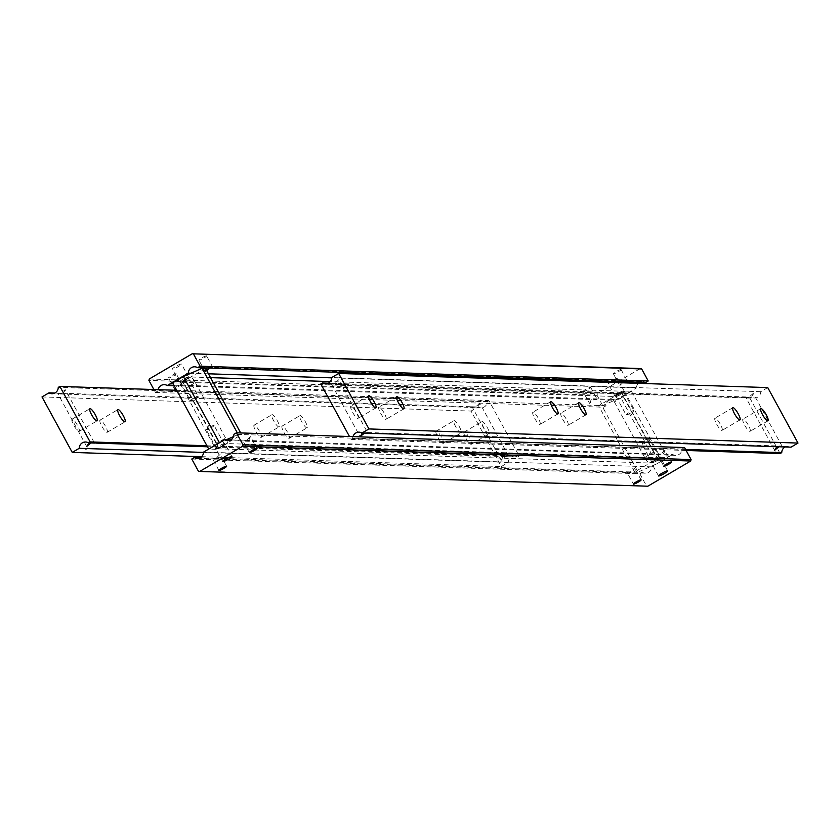 <?xml version="1.0" encoding="UTF-8"?>
<svg xmlns="http://www.w3.org/2000/svg" width="840" height="840" viewBox="0 0 840 840"><rect width="100%" height="100%" fill="white"/><g stroke="black" fill="none" stroke-linecap="round" stroke-linejoin="round"><path stroke-width="0.63" stroke-dasharray="4.2 3.15" d="M175.182 387.513L176.747 385.991L180.38 385.182L612.433 399.409A6.384 6.153 -88.1 0 0 606.071 405.741L157.972 390.978A6.384 6.153 91.9 0 1 158.12 389.676M182.427 385.381L179.056 386.064L175.959 388.931M596.915 399.042L593.554 399.725L589.544 403.379L583.002 391.619A4.389 0.598 151.4 0 0 583.159 391.681A4.389 0.598 151.4 0 0 587.58 389.802A4.389 0.598 151.4 0 0 590.709 387.408A4.389 0.598 151.4 0 0 590.541 387.345A4.389 0.598 151.4 0 0 586.121 389.225A4.389 0.598 151.4 0 0 583.002 391.619M589.544 403.379L591.245 399.651L594.877 398.832M627.207 472.458L632.877 471.849L634.578 468.122L630.567 471.776L627.091 472.479L633.413 484.082M214.746 459.007L218.39 458.199L220.091 454.471L216.069 458.115L212.709 458.798L214.746 459.007L627.091 472.479M197.19 458.43L212.709 458.798M200.161 457.748L642.369 472.322A6.384 6.153 -88.1 0 0 651.662 466.862L203.553 452.099M250.457 436.622L246.446 440.276L243.085 440.958L248.756 440.349L250.457 436.622L256.998 448.382M664.954 450.282L660.944 453.936L657.573 454.619L663.254 454.01L664.954 450.282L671.496 462.042M230.538 439.908L672.746 454.471A6.384 6.153 -88.1 0 0 682.028 449.022L233.929 434.259M621.884 381.654L625.254 380.993L642.81 381.57A6.384 6.153 -88.1 0 0 639.839 382.253M627.291 381.203L623.931 381.885M207.386 368.004L210.756 367.332L625.254 380.993M212.793 367.542L209.433 368.225M645.729 382.442A6.384 6.153 -88.1 0 0 642.81 381.57M176.043 373.695A4.389 0.598 151.4 0 0 171.633 375.575A4.389 0.598 151.4 0 0 168.504 377.958A4.389 0.598 151.4 0 0 168.672 378.021A4.389 0.598 151.4 0 0 173.082 376.142A4.389 0.598 151.4 0 0 176.211 373.758A4.389 0.598 151.4 0 0 176.043 373.695M620.918 369.506A4.389 0.598 151.4 0 0 616.497 371.385A4.389 0.598 151.4 0 0 613.368 373.769A4.389 0.598 151.4 0 0 613.536 373.842A4.389 0.598 151.4 0 0 617.957 371.952A4.389 0.598 151.4 0 0 621.075 369.569A4.389 0.598 151.4 0 0 620.918 369.506M622.639 382.809L619.909 385.529L620.476 382.736M245.123 441.168L657.573 454.619M660.44 457.884A5.229 0.714 151.4 0 0 655.169 460.131A5.229 0.714 151.4 0 0 651.452 462.977A5.229 0.714 151.4 0 0 651.641 463.05A5.229 0.714 151.4 0 0 656.901 460.803A5.229 0.714 151.4 0 0 660.629 457.968A5.229 0.714 151.4 0 0 660.44 457.884M615.342 396.469A5.229 0.714 -28.6 0 1 615.143 396.396A5.229 0.714 -28.6 0 1 618.87 393.55A5.229 0.714 -28.6 0 1 624.13 391.304A5.229 0.714 -28.6 0 1 624.33 391.387A5.229 0.714 -28.6 0 1 620.602 394.233A5.229 0.714 -28.6 0 1 615.342 396.469M617.075 378.357A5.229 0.714 151.4 0 0 611.814 380.604A5.229 0.714 151.4 0 0 608.087 383.45A5.229 0.714 151.4 0 0 608.286 383.523A5.229 0.714 151.4 0 0 613.547 381.286A5.229 0.714 151.4 0 0 617.274 378.441A5.229 0.714 151.4 0 0 617.075 378.357M206.703 370.639L205.202 371.721L205.905 369.169M206.419 355.845A4.389 0.598 151.4 0 0 201.999 357.735A4.389 0.598 151.4 0 0 198.87 360.119A4.389 0.598 151.4 0 0 199.038 360.181A4.389 0.598 151.4 0 0 203.459 358.302A4.389 0.598 151.4 0 0 206.588 355.919A4.389 0.598 151.4 0 0 206.419 355.845M227.566 440.591L243.085 440.958M224.658 443.531A5.229 0.714 151.4 0 0 219.398 445.767A5.229 0.714 151.4 0 0 215.67 448.613A5.229 0.714 151.4 0 0 215.87 448.697A5.229 0.714 151.4 0 0 221.13 446.45A5.229 0.714 151.4 0 0 224.858 443.604A5.229 0.714 151.4 0 0 224.658 443.531M179.56 382.116A5.229 0.714 -28.6 0 1 179.372 382.032A5.229 0.714 -28.6 0 1 183.099 379.197A5.229 0.714 -28.6 0 1 188.359 376.95A5.229 0.714 -28.6 0 1 188.548 377.024A5.229 0.714 -28.6 0 1 184.832 379.869A5.229 0.714 -28.6 0 1 179.56 382.116M181.293 364.004A5.229 0.714 151.4 0 0 176.033 366.251A5.229 0.714 151.4 0 0 172.305 369.086A5.229 0.714 151.4 0 0 172.505 369.169A5.229 0.714 151.4 0 0 177.765 366.923A5.229 0.714 151.4 0 0 181.493 364.088A5.229 0.714 151.4 0 0 181.293 364.004M190.669 376.981L181.734 382.231A6.384 1.439 -120.4 0 1 183.813 383.891A6.384 1.439 -120.4 0 1 186.438 387.839L195.374 382.589A6.384 1.439 59.6 0 0 192.738 378.651A6.384 1.439 59.6 0 0 190.669 376.981L210.525 377.632M226.968 443.562A6.384 1.439 59.6 0 0 227.178 443.51A6.384 1.439 59.6 0 0 227.273 441.977A6.384 1.439 59.6 0 0 225.624 438.07L216.689 443.32A6.384 1.439 -120.4 0 1 218.337 447.227A6.384 1.439 -120.4 0 1 218.243 448.76A6.384 1.439 -120.4 0 1 218.033 448.812L649.331 463.019A6.384 1.439 -120.4 0 1 647.262 461.349A6.384 1.439 -120.4 0 1 644.626 457.411L653.562 452.161A6.384 1.439 59.6 0 0 656.187 456.11A6.384 1.439 59.6 0 0 658.266 457.769L226.968 443.562L218.033 448.812M621.968 391.188A6.384 1.439 59.6 0 0 621.758 391.241A6.384 1.439 59.6 0 0 621.663 392.774A6.384 1.439 59.6 0 0 623.312 396.68L614.376 401.93A6.384 1.439 -120.4 0 1 612.727 398.024A6.384 1.439 -120.4 0 1 612.822 396.491A6.384 1.439 -120.4 0 1 613.032 396.438L621.968 391.188L330.288 381.581M672.746 454.471L651.662 466.862M174.227 385.749L615.352 400.281L636.447 387.901L331.716 377.853M208.435 373.8L190.942 373.223M181.734 382.231L613.032 396.438M157.972 390.978L155.463 392.448L153.878 389.529M149.299 378.977L597.408 393.74L597.02 395.189L148.911 380.425M597.02 395.189L603.572 407.211L606.071 405.741M155.463 392.448L603.572 407.211M638.369 383.324A6.384 6.153 -88.1 0 0 636.447 387.901M615.352 400.281A6.384 6.153 -88.1 0 0 612.433 399.409M640.279 368.55L597.408 393.74M198.324 471.051L647.819 486.213M191.772 459.029L639.87 473.792L646.422 485.814M642.369 472.322L639.87 473.792M684.537 447.552L682.028 449.022M195.374 382.589L225.624 438.07M216.689 443.32L186.438 387.839M653.562 452.161L623.312 396.68M614.376 401.93L644.626 457.411M641.13 479.882L634.578 468.122M226.632 466.231L220.091 454.471M282.303 426.048A7.067 1.586 59.6 0 0 282.072 426.101A7.067 1.586 59.6 0 0 284.036 432.579A7.067 1.586 59.6 0 0 289.012 438.354A7.067 1.586 59.6 0 0 289.244 438.302A7.067 1.586 59.6 0 0 287.28 431.823A7.067 1.586 59.6 0 0 282.303 426.048M306.873 427.854A7.067 1.586 -120.4 0 1 301.906 422.079A7.067 1.586 -120.4 0 1 299.943 415.611A7.067 1.586 -120.4 0 1 300.174 415.558A7.067 1.586 -120.4 0 1 305.141 421.334A7.067 1.586 -120.4 0 1 307.104 427.802A7.067 1.586 -120.4 0 1 306.873 427.854M254.299 425.124A7.067 1.586 59.6 0 0 254.069 425.187A7.067 1.586 59.6 0 0 256.032 431.655A7.067 1.586 59.6 0 0 260.998 437.43A7.067 1.586 59.6 0 0 261.23 437.378A7.067 1.586 59.6 0 0 259.276 430.909A7.067 1.586 59.6 0 0 254.299 425.124M278.869 426.93A7.067 1.586 -120.4 0 1 273.893 421.155A7.067 1.586 -120.4 0 1 271.94 414.687A7.067 1.586 -120.4 0 1 272.16 414.635A7.067 1.586 -120.4 0 1 277.137 420.409A7.067 1.586 -120.4 0 1 279.101 426.878A7.067 1.586 -120.4 0 1 278.869 426.93M95.245 442.974L94.678 442.953A6.384 0.871 -28.6 0 1 96.401 442.502A6.384 0.871 -28.6 0 1 96.642 442.596A6.384 0.871 -28.6 0 1 96.653 442.712M88.778 442.869L93.566 442.25L514.647 456.12A6.384 6.153 91.9 0 1 517.566 457.002L519.173 456.057L488.922 400.575L487.316 401.52A6.384 6.153 91.9 0 1 478.034 406.969L471.062 411.065L501.312 466.546L508.274 462.452A6.384 6.153 91.9 0 1 514.647 456.12M93.975 442.376L90.752 443.09M58.065 393.813L63.525 393.162L65.205 389.613L61.288 393.089L58.474 393.929L51.891 393.708M94.091 442.355L65.205 389.613M480.753 400.858A6.384 0.871 151.4 0 0 479.189 401.247L480.869 401.3A6.384 0.871 151.4 0 0 480.995 400.953A6.384 0.871 151.4 0 0 480.753 400.858M480.921 401.552A6.384 0.871 151.4 0 0 481.089 401.131A6.384 0.871 151.4 0 0 480.848 401.037A6.384 0.871 151.4 0 0 479.126 401.499M470.064 406.822A6.384 0.871 151.4 0 0 469.886 407.243A6.384 0.871 151.4 0 0 470.127 407.337A6.384 0.871 151.4 0 0 471.849 406.886L469.906 406.707A6.384 0.871 151.4 0 0 469.791 407.054A6.384 0.871 151.4 0 0 470.032 407.148A6.384 0.871 151.4 0 0 471.587 406.76L471.849 406.886M479.703 403.263L475.776 406.739L472.553 407.463L478.023 406.812L479.913 403.41L508.589 456.005M59.871 393.971L472.553 407.463M508.473 456.026L505.25 456.75L501.113 460.079L472.447 407.484M501.322 460.226L503.003 456.677L506.667 455.858M100.264 420.053A7.067 1.586 59.6 0 0 100.034 420.105A7.067 1.586 59.6 0 0 101.997 426.573A7.067 1.586 59.6 0 0 106.964 432.358A7.067 1.586 59.6 0 0 107.195 432.296A7.067 1.586 59.6 0 0 105.242 425.828A7.067 1.586 59.6 0 0 100.264 420.053M72.261 419.129A7.067 1.586 59.6 0 0 72.03 419.181A7.067 1.586 59.6 0 0 73.993 425.659A7.067 1.586 59.6 0 0 78.96 431.435A7.067 1.586 59.6 0 0 79.191 431.382A7.067 1.586 59.6 0 0 77.228 424.904A7.067 1.586 59.6 0 0 72.261 419.129M436.338 431.13A7.067 1.586 59.6 0 0 436.107 431.183A7.067 1.586 59.6 0 0 438.07 437.651A7.067 1.586 59.6 0 0 443.048 443.425A7.067 1.586 59.6 0 0 443.279 443.373A7.067 1.586 59.6 0 0 441.315 436.905A7.067 1.586 59.6 0 0 436.338 431.13M460.908 432.925A7.067 1.586 -120.4 0 1 455.942 427.151A7.067 1.586 -120.4 0 1 453.978 420.683A7.067 1.586 -120.4 0 1 454.209 420.63A7.067 1.586 -120.4 0 1 459.175 426.405A7.067 1.586 -120.4 0 1 461.139 432.873A7.067 1.586 -120.4 0 1 460.908 432.925M464.342 432.044A7.067 1.586 59.6 0 0 464.121 432.106A7.067 1.586 59.6 0 0 466.074 438.575A7.067 1.586 59.6 0 0 471.051 444.35A7.067 1.586 59.6 0 0 471.282 444.297A7.067 1.586 59.6 0 0 469.319 437.829A7.067 1.586 59.6 0 0 464.342 432.044M488.922 433.85A7.067 1.586 -120.4 0 1 483.945 428.075A7.067 1.586 -120.4 0 1 481.981 421.606A7.067 1.586 -120.4 0 1 482.213 421.554A7.067 1.586 -120.4 0 1 487.19 427.329A7.067 1.586 -120.4 0 1 489.143 433.797A7.067 1.586 -120.4 0 1 488.922 433.85M54.863 393.026L469.906 406.707M471.587 406.76L478.034 406.969M508.274 462.452L203.542 452.413M201.632 456.677L501.312 466.546M207.501 446.786L517.566 457.002M519.173 456.057L206.945 445.767M176.694 390.285L488.922 400.575M42 396.931L471.062 411.065M487.316 401.52L480.869 401.3M479.189 401.247L58.254 387.387M539.826 424.442A7.067 1.586 59.6 0 0 540.057 424.389A7.067 1.586 59.6 0 0 538.094 417.921A7.067 1.586 59.6 0 0 533.127 412.146A7.067 1.586 59.6 0 0 532.896 412.199A7.067 1.586 59.6 0 0 534.86 418.667A7.067 1.586 59.6 0 0 539.826 424.442M567.84 425.366A7.067 1.586 59.6 0 0 568.061 425.313A7.067 1.586 59.6 0 0 566.107 418.845A7.067 1.586 59.6 0 0 561.13 413.07A7.067 1.586 59.6 0 0 560.9 413.123A7.067 1.586 59.6 0 0 562.863 419.591A7.067 1.586 59.6 0 0 567.84 425.366M783.206 446.796L782.639 446.775A6.384 0.871 -28.6 0 1 784.361 446.313A6.384 0.871 -28.6 0 1 784.602 446.407A6.384 0.871 -28.6 0 1 784.613 446.523M776.738 446.691L780.129 446.03L788.109 446.292A6.384 6.153 91.9 0 1 791.028 447.163M753.175 393.435L749.249 396.911L746.025 397.625L751.485 396.984L753.375 393.582L782.05 446.166M333.333 384.143L336.998 383.324L338.678 379.774L334.75 383.25L331.527 383.975L333.333 384.143L746.025 397.625M328.996 383.659A6.384 0.871 151.4 0 0 330.561 383.271L328.881 383.208A6.384 0.871 151.4 0 0 328.755 383.565A6.384 0.871 151.4 0 0 328.996 383.659M329.028 383.334A6.384 0.871 151.4 0 0 328.86 383.754A6.384 0.871 151.4 0 0 329.102 383.849A6.384 0.871 151.4 0 0 330.824 383.397M339.895 378.063A6.384 0.871 151.4 0 0 340.064 377.643A6.384 0.871 151.4 0 0 339.822 377.548A6.384 0.871 151.4 0 0 338.1 378.01L339.843 377.811A6.384 0.871 151.4 0 0 339.959 377.465A6.384 0.871 151.4 0 0 339.717 377.37A6.384 0.871 151.4 0 0 338.163 377.758L338.1 378.01M362.25 433.041L367.553 432.516L338.678 379.774M367.553 432.516L780.129 446.03M367.447 432.537L364.224 433.262M721.875 430.437A7.067 1.586 59.6 0 0 722.096 430.385A7.067 1.586 59.6 0 0 720.143 423.917A7.067 1.586 59.6 0 0 715.166 418.142A7.067 1.586 59.6 0 0 714.935 418.194A7.067 1.586 59.6 0 0 716.898 424.662A7.067 1.586 59.6 0 0 721.875 430.437M749.879 431.361A7.067 1.586 59.6 0 0 750.11 431.308A7.067 1.586 59.6 0 0 748.146 424.841A7.067 1.586 59.6 0 0 743.169 419.066A7.067 1.586 59.6 0 0 742.949 419.118A7.067 1.586 59.6 0 0 744.901 425.586A7.067 1.586 59.6 0 0 749.879 431.361M385.791 419.37A7.067 1.586 59.6 0 0 386.022 419.318A7.067 1.586 59.6 0 0 384.058 412.85A7.067 1.586 59.6 0 0 379.092 407.075A7.067 1.586 59.6 0 0 378.861 407.127A7.067 1.586 59.6 0 0 380.825 413.595A7.067 1.586 59.6 0 0 385.791 419.37M357.788 418.446A7.067 1.586 59.6 0 0 358.019 418.394A7.067 1.586 59.6 0 0 356.055 411.925A7.067 1.586 59.6 0 0 351.078 406.151A7.067 1.586 59.6 0 0 350.858 406.203A7.067 1.586 59.6 0 0 352.81 412.671A7.067 1.586 59.6 0 0 357.788 418.446M767.75 387.587L760.778 391.681A6.384 6.153 91.9 0 1 751.496 397.131L749.889 398.087L320.828 383.943M760.778 391.681L339.843 377.811M338.163 377.758L331.727 377.548M781.935 446.187L778.712 446.911M785.138 446.975A6.384 6.153 91.9 0 1 788.109 446.292M352.968 436.632A6.384 6.153 -88.1 0 0 352.685 438.48L351.078 439.425L349.482 436.517M685.566 449.453L352.685 438.48M351.078 439.425L686.123 450.471M749.889 398.087L780.129 453.569M328.325 383.197L328.881 383.208M330.561 383.271L751.496 397.131M325.353 383.88L331.527 383.975M224.018 443.909A4.463 0.609 -28.6 0 1 224.185 443.971A4.463 0.609 -28.6 0 1 221.004 446.397A4.463 0.609 -28.6 0 1 216.51 448.319A4.463 0.609 -28.6 0 1 216.342 448.245A4.463 0.609 -28.6 0 1 219.524 445.82A4.463 0.609 -28.6 0 1 224.018 443.909M213.927 425.418A4.463 0.609 -28.6 0 1 214.095 425.481A4.463 0.609 -28.6 0 1 210.914 427.906A4.463 0.609 -28.6 0 1 206.43 429.818A4.463 0.609 -28.6 0 1 206.252 429.755A4.463 0.609 -28.6 0 1 206.293 429.576A4.463 0.609 -28.6 0 1 209.885 427.077A4.463 0.609 -28.6 0 1 213.927 425.418L208.908 425.281L206.293 429.576M187.918 377.695A4.463 0.609 151.4 0 0 183.424 379.617A4.463 0.609 151.4 0 0 180.243 382.043A4.463 0.609 151.4 0 0 180.411 382.106A4.463 0.609 151.4 0 0 184.905 380.195A4.463 0.609 151.4 0 0 188.087 377.769A4.463 0.609 151.4 0 0 187.918 377.695M197.999 396.197A4.463 0.609 151.4 0 0 193.505 398.108A4.463 0.609 151.4 0 0 190.323 400.533A4.463 0.609 151.4 0 0 190.491 400.596A4.463 0.609 151.4 0 0 190.502 400.596A4.463 0.609 151.4 0 0 194.544 398.937A4.463 0.609 151.4 0 0 198.125 396.438A4.463 0.609 151.4 0 0 198.166 396.26A4.463 0.609 151.4 0 0 197.999 396.197M218.726 448.056L215.912 449.295L179.812 383.082L182.627 381.843L218.726 448.056L241.595 434.627L240.671 432.925M205.496 368.413L182.627 381.843M179.812 383.082L172.641 382.851M219.46 442.764L226.265 439.772M233.478 436.601L238.234 434.511L237.31 432.82M238.234 434.511L241.595 434.627M215.912 449.295L208.74 449.054M652.292 462.672A4.463 0.609 -28.6 0 1 652.124 462.609A4.463 0.609 -28.6 0 1 655.305 460.173A4.463 0.609 -28.6 0 1 659.788 458.262A4.463 0.609 -28.6 0 1 659.957 458.325A4.463 0.609 -28.6 0 1 656.775 460.761A4.463 0.609 -28.6 0 1 652.292 462.672M642.201 444.181A4.463 0.609 -28.6 0 1 642.033 444.108A4.463 0.609 -28.6 0 1 642.075 443.93A4.463 0.609 -28.6 0 1 645.666 441.431A4.463 0.609 -28.6 0 1 649.708 439.772L649.708 439.772A4.463 0.609 -28.6 0 1 649.876 439.834A4.463 0.609 -28.6 0 1 646.695 442.26A4.463 0.609 -28.6 0 1 642.201 444.181M616.192 396.459A4.463 0.609 151.4 0 0 620.676 394.548A4.463 0.609 151.4 0 0 623.857 392.123A4.463 0.609 151.4 0 0 623.69 392.049A4.463 0.609 151.4 0 0 619.206 393.971A4.463 0.609 151.4 0 0 616.025 396.396A4.463 0.609 151.4 0 0 616.192 396.459M626.273 414.96L626.273 414.96A4.463 0.609 151.4 0 0 630.315 413.291A4.463 0.609 151.4 0 0 633.906 410.792A4.463 0.609 151.4 0 0 633.948 410.613A4.463 0.609 151.4 0 0 633.78 410.55A4.463 0.609 151.4 0 0 629.286 412.461A4.463 0.609 151.4 0 0 626.105 414.887A4.463 0.609 151.4 0 0 626.273 414.96L631.302 415.086L633.906 410.792M657.573 458.524L660.387 457.286L624.288 391.072L621.474 392.312L657.573 458.524L634.704 471.954L598.605 405.752L621.474 392.312M624.288 391.072L631.46 391.314L620.739 397.614L656.838 463.817L638.064 472.07L601.965 405.856L620.739 397.614M601.965 405.856L598.605 405.752M638.064 472.07L634.704 471.954M660.387 457.286L667.558 457.527L656.838 463.817M631.46 391.314L667.558 457.527M658.266 457.769L649.331 463.019M645.288 473.193L629.244 472.668M210.756 367.332L194.712 366.807M218.925 470.431L212.594 458.829M174.825 389.56L168.504 377.958M613.368 373.769L619.7 385.371M657.457 454.64L663.789 466.242M658.508 475.913L651.452 462.977M615.143 396.396L608.087 383.45M205.202 371.721L198.87 360.119M249.291 452.592L242.97 440.99M222.726 461.559L215.67 448.613M179.372 382.032L172.305 369.086M218.243 448.76L227.178 443.51M612.822 396.491L621.758 391.241M188.548 377.024L181.493 364.088M231.914 456.55L224.858 443.604M212.909 367.521L206.588 355.919M624.33 391.387L617.274 378.441M667.695 470.915L660.629 457.968M590.709 387.408L597.03 399.01M621.075 369.569L627.407 381.171M182.542 385.361L176.211 373.758M675.665 455.354L659.621 454.818M180.38 385.182L164.335 384.647M282.072 426.101L299.943 415.611M254.069 425.187L271.94 414.687M100.034 420.105L117.905 409.616M72.03 419.181L89.891 408.692M436.107 431.183L453.978 420.683M464.121 432.106L481.981 421.606M480.953 407.841L474.369 407.631M92.169 442.207L85.586 441.987M471.282 444.297L489.143 433.797M443.279 443.373L461.139 432.873M79.191 431.382L97.052 420.882M107.195 432.296L125.066 421.806M86.625 446.418L57.95 393.834M261.23 437.378L279.101 426.878M289.244 438.302L307.104 427.802M557.928 413.899L540.057 424.389M585.932 414.813L568.061 425.313M774.585 450.24L745.909 397.645M739.966 419.895L722.096 430.385M767.97 420.819L750.11 431.308M403.893 408.818L386.022 419.318M375.879 407.894L358.019 418.394M359.048 432.159L365.631 432.369M747.831 397.793L754.415 398.013M368.718 395.703L350.858 406.203M396.721 396.627L378.861 407.127M760.809 408.618L742.949 419.118M732.806 407.705L714.935 418.194M331.411 383.995L360.087 436.59M578.771 402.623L560.9 413.123M550.756 401.699L532.896 412.199M224.185 443.971L214.095 425.481M180.243 382.043L190.323 400.533M190.502 400.596L195.521 400.733L198.125 396.438M188.087 377.769L198.166 396.26M216.342 448.245L206.252 429.755M652.124 462.609L642.033 444.108M623.857 392.123L633.948 410.613M616.025 396.396L626.105 414.887M649.708 439.772L644.679 439.635L642.075 443.93M659.957 458.325L649.876 439.834"/><path stroke-width="1.26" d="M175.959 388.931L174.825 389.56L175.182 387.513M158.12 389.676A6.384 6.153 91.9 0 1 167.255 385.529L174.227 385.749M242.981 444.812L242.592 446.261L690.7 461.024L691.089 459.575L242.981 444.812L236.428 432.789L233.929 434.259A6.384 6.153 91.9 0 1 224.648 439.719L203.553 452.099A6.384 6.153 91.9 0 1 194.271 457.558L200.161 457.748M624.194 381.738L622.639 382.809M620.476 382.736L621.884 381.654M209.696 368.078L206.703 370.639M205.905 369.169L207.386 368.004M190.942 373.223L188.339 373.139A6.384 6.153 91.9 0 1 197.631 367.679L645.729 382.442L648.228 380.971L641.676 368.949L640.279 368.55L192.181 353.787L641.676 368.949M639.839 382.253A6.384 6.153 -88.1 0 0 638.369 383.324M219.083 470.495A4.389 0.598 -28.6 0 1 218.925 470.431A4.389 0.598 -28.6 0 1 222.043 468.048A4.389 0.598 -28.6 0 1 226.464 466.158A4.389 0.598 -28.6 0 1 226.632 466.231A4.389 0.598 -28.6 0 1 223.503 468.615A4.389 0.598 -28.6 0 1 219.083 470.495M663.957 466.305A4.389 0.598 -28.6 0 1 663.789 466.242A4.389 0.598 -28.6 0 1 666.918 463.858A4.389 0.598 -28.6 0 1 671.328 461.979A4.389 0.598 -28.6 0 1 671.496 462.042A4.389 0.598 -28.6 0 1 668.367 464.425A4.389 0.598 -28.6 0 1 663.957 466.305M633.581 484.155A4.389 0.598 -28.6 0 1 633.413 484.082A4.389 0.598 -28.6 0 1 636.542 481.698A4.389 0.598 -28.6 0 1 640.962 479.819A4.389 0.598 -28.6 0 1 641.13 479.882A4.389 0.598 -28.6 0 1 638.001 482.265A4.389 0.598 -28.6 0 1 633.581 484.155M658.707 475.997A5.229 0.714 -28.6 0 1 658.508 475.913A5.229 0.714 -28.6 0 1 662.235 473.078A5.229 0.714 -28.6 0 1 667.496 470.831A5.229 0.714 -28.6 0 1 667.695 470.915A5.229 0.714 -28.6 0 1 663.968 473.75A5.229 0.714 -28.6 0 1 658.707 475.997M249.459 452.655A4.389 0.598 -28.6 0 1 249.291 452.592A4.389 0.598 -28.6 0 1 252.42 450.198A4.389 0.598 -28.6 0 1 256.841 448.319A4.389 0.598 -28.6 0 1 256.998 448.382A4.389 0.598 -28.6 0 1 253.88 450.776A4.389 0.598 -28.6 0 1 249.459 452.655M222.925 461.643A5.229 0.714 -28.6 0 1 222.726 461.559A5.229 0.714 -28.6 0 1 226.453 458.714A5.229 0.714 -28.6 0 1 231.714 456.477A5.229 0.714 -28.6 0 1 231.914 456.55A5.229 0.714 -28.6 0 1 228.186 459.396A5.229 0.714 -28.6 0 1 222.925 461.643M224.648 439.719L230.538 439.908M188.339 373.139L167.255 385.529M331.716 377.853L208.435 373.8M210.525 377.632L330.288 381.581M193.578 354.186L200.13 366.209L648.228 380.971M153.878 389.529L148.911 380.425L149.299 378.977L192.181 353.787M200.13 366.209L197.631 367.679M690.7 461.024L647.819 486.213L199.721 471.45L198.324 471.051L191.772 459.029L194.271 457.558M242.592 446.261L199.721 471.45M691.089 459.575L684.537 447.552L236.428 432.789M206.945 445.767L90.111 441.913L88.505 442.869L94.941 443.079A6.384 0.871 -28.6 0 1 96.505 442.68A6.384 0.871 -28.6 0 1 96.747 442.774A6.384 0.871 -28.6 0 1 96.632 443.132L95.245 442.974M87.402 448.34L87.339 448.581A6.384 0.871 -28.6 0 1 85.785 448.98A6.384 0.871 -28.6 0 1 85.544 448.886A6.384 0.871 -28.6 0 1 85.659 448.529L87.402 448.34A6.384 0.871 -28.6 0 1 85.68 448.791A6.384 0.871 -28.6 0 1 85.533 448.77M91.014 442.943L86.625 446.418M124.835 421.858A7.067 1.586 -120.4 0 1 119.858 416.084A7.067 1.586 -120.4 0 1 117.905 409.616A7.067 1.586 -120.4 0 1 118.125 409.563A7.067 1.586 -120.4 0 1 123.102 415.338A7.067 1.586 -120.4 0 1 125.066 421.806A7.067 1.586 -120.4 0 1 124.835 421.858M96.831 420.935A7.067 1.586 -120.4 0 1 91.854 415.159A7.067 1.586 -120.4 0 1 89.891 408.692A7.067 1.586 -120.4 0 1 90.121 408.639A7.067 1.586 -120.4 0 1 95.099 414.414A7.067 1.586 -120.4 0 1 97.052 420.882A7.067 1.586 -120.4 0 1 96.831 420.935M85.659 448.529L79.223 448.319L72.251 452.413L42 396.931L48.972 392.837A6.384 6.153 -88.1 0 0 58.254 387.387L59.871 386.431L176.694 390.285M48.972 392.837L54.863 393.026M86.825 446.565L88.778 442.869M203.542 452.413L87.339 448.581M88.505 442.869A6.384 6.153 -88.1 0 0 79.223 448.319M72.251 452.413L201.632 456.677M96.632 443.132L207.501 446.786M59.871 386.431L90.111 441.913M550.988 401.646A7.067 1.586 -120.4 0 1 555.965 407.421A7.067 1.586 -120.4 0 1 557.928 413.899A7.067 1.586 -120.4 0 1 557.697 413.952A7.067 1.586 -120.4 0 1 552.72 408.177A7.067 1.586 -120.4 0 1 550.756 401.699A7.067 1.586 -120.4 0 1 550.988 401.646M579.001 402.57A7.067 1.586 -120.4 0 1 583.968 408.345A7.067 1.586 -120.4 0 1 585.932 414.813A7.067 1.586 -120.4 0 1 585.7 414.876A7.067 1.586 -120.4 0 1 580.724 409.091A7.067 1.586 -120.4 0 1 578.771 402.623A7.067 1.586 -120.4 0 1 579.001 402.57M773.745 452.802A6.384 0.871 -28.6 0 1 773.504 452.707A6.384 0.871 -28.6 0 1 773.619 452.351L775.299 452.403A6.384 0.871 -28.6 0 1 773.745 452.802M775.362 452.161A6.384 0.871 -28.6 0 1 773.64 452.613A6.384 0.871 -28.6 0 1 773.493 452.592M349.482 436.517L320.828 383.943L322.434 382.998A6.384 6.153 -88.1 0 0 331.727 377.548L338.688 373.454L368.939 428.935L361.967 433.031L782.912 446.901A6.384 0.871 -28.6 0 1 784.466 446.502A6.384 0.871 -28.6 0 1 784.707 446.596A6.384 0.871 -28.6 0 1 784.591 446.954L783.206 446.796M778.974 446.765L774.585 450.24M774.795 450.387L776.738 446.691M364.476 433.115L360.087 436.59M733.037 407.642A7.067 1.586 -120.4 0 1 738.003 413.427A7.067 1.586 -120.4 0 1 739.966 419.895A7.067 1.586 -120.4 0 1 739.736 419.947A7.067 1.586 -120.4 0 1 734.759 414.173A7.067 1.586 -120.4 0 1 732.806 407.705A7.067 1.586 -120.4 0 1 733.037 407.642M761.04 408.566A7.067 1.586 -120.4 0 1 766.006 414.341A7.067 1.586 -120.4 0 1 767.97 420.819A7.067 1.586 -120.4 0 1 767.739 420.872A7.067 1.586 -120.4 0 1 762.773 415.096A7.067 1.586 -120.4 0 1 760.809 408.618A7.067 1.586 -120.4 0 1 761.04 408.566M396.953 396.575A7.067 1.586 -120.4 0 1 401.93 402.35A7.067 1.586 -120.4 0 1 403.893 408.818A7.067 1.586 -120.4 0 1 403.662 408.87A7.067 1.586 -120.4 0 1 398.685 403.095A7.067 1.586 -120.4 0 1 396.721 396.627A7.067 1.586 -120.4 0 1 396.953 396.575M368.949 395.651A7.067 1.586 -120.4 0 1 373.926 401.425A7.067 1.586 -120.4 0 1 375.879 407.894A7.067 1.586 -120.4 0 1 375.659 407.957A7.067 1.586 -120.4 0 1 370.681 402.171A7.067 1.586 -120.4 0 1 368.718 395.703A7.067 1.586 -120.4 0 1 368.949 395.651M360.297 436.737L362.25 433.041M361.967 433.031A6.384 6.153 -88.1 0 0 352.968 436.632M784.591 446.954L791.028 447.163L798 443.069L368.939 428.935M686.123 450.471L780.129 453.569L781.746 452.613A6.384 6.153 91.9 0 1 785.138 446.975M781.746 452.613L775.299 452.403M773.619 452.351L685.566 449.453M798 443.069L767.75 387.587L338.688 373.454M322.434 382.998L328.325 383.197M237.31 432.82L202.136 368.298L205.496 368.413L240.671 432.925M172.641 382.851L183.362 376.551L219.46 442.764L208.74 449.054L172.641 382.851M202.136 368.298L183.362 376.551M226.265 439.772L233.478 436.601"/></g></svg>
